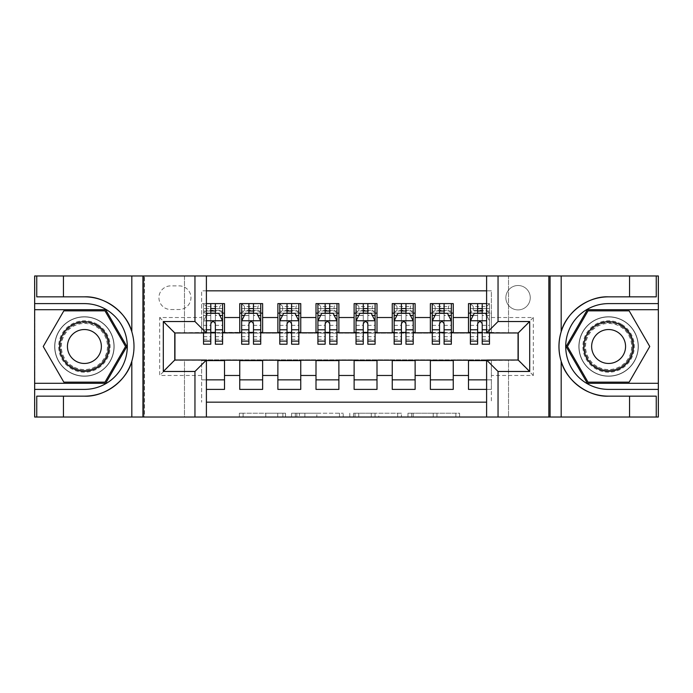 <?xml version="1.0" encoding="UTF-8"?>
<svg xmlns="http://www.w3.org/2000/svg" width="693" height="693" viewBox="0 0 693 693"><rect width="100%" height="100%" fill="white"/><g stroke="black" fill="none" stroke-linecap="round" stroke-linejoin="round"><path stroke-width="0.52" stroke-dasharray="3.46 2.6" d="M285.507 417.03L243.122 417.03L285.507 417.03L285.507 413.219L265.765 413.219L265.765 417.03L265.765 413.219L285.507 413.219L285.507 417.03L285.507 413.219L265.765 413.219L265.765 417.03L265.765 413.219L285.507 413.219L243.122 413.219L285.507 413.219M608.601 316.762A29.738 29.738 0 0 0 578.863 346.5A29.738 29.738 0 0 0 608.601 376.238A29.738 29.738 0 0 0 638.331 346.5A29.738 29.738 0 0 0 608.601 316.762A29.738 29.738 0 0 0 578.863 346.5A29.738 29.738 0 0 0 608.601 376.238A29.738 29.738 0 0 0 638.331 346.5A29.738 29.738 0 0 0 608.601 316.762A29.738 29.738 0 0 1 638.331 346.5A29.738 29.738 0 0 1 608.601 376.238A29.738 29.738 0 0 0 638.331 346.5A29.738 29.738 0 0 0 608.601 316.762A29.738 29.738 0 0 0 578.863 346.5A29.738 29.738 0 0 0 608.601 376.238A29.738 29.738 0 0 1 578.863 346.5A29.738 29.738 0 0 1 608.601 316.762M84.399 316.762A29.738 29.738 0 0 0 54.669 346.5A29.738 29.738 0 0 0 84.399 376.238A29.738 29.738 0 0 0 114.137 346.5A29.738 29.738 0 0 0 84.399 316.762A29.738 29.738 0 0 0 54.669 346.5A29.738 29.738 0 0 0 84.399 376.238A29.738 29.738 0 0 0 114.137 346.5A29.738 29.738 0 0 0 84.399 316.762A29.738 29.738 0 0 0 54.669 346.5A29.738 29.738 0 0 0 84.399 376.238A29.738 29.738 0 0 1 54.669 346.5A29.738 29.738 0 0 1 84.399 316.762A29.738 29.738 0 0 1 114.137 346.5A29.738 29.738 0 0 1 84.399 376.238A29.738 29.738 0 0 0 114.137 346.5A29.738 29.738 0 0 0 84.399 316.762M518.052 285.499A12.197 12.197 0 0 0 505.855 297.704A12.197 12.197 0 0 0 518.052 309.901A12.197 12.197 0 0 0 530.258 297.704A12.197 12.197 0 0 0 518.052 285.499A12.197 12.197 0 0 0 505.855 297.704A12.197 12.197 0 0 0 518.052 309.901A12.197 12.197 0 0 0 530.258 297.704A12.197 12.197 0 0 0 518.052 285.499M455.864 417.03L411.703 417.03L455.864 417.03L455.864 413.219L436.962 413.219L459.606 413.219L459.606 417.03L459.606 413.219L411.703 413.219L459.606 413.219L459.606 417.03L459.606 413.219L455.864 413.219L455.864 417.03M433.22 417.03L413.201 417.03L433.22 417.03L433.22 413.219L436.962 413.219L433.22 413.219L433.22 417.03L433.22 413.219L413.201 413.219L413.201 417.03L413.201 413.219L433.22 413.219L433.22 417.03M407.96 417.03L411.703 417.03L407.96 417.03L407.96 413.219L411.703 413.219L407.96 413.219L407.96 417.03M239.38 417.03L243.122 417.03L239.38 417.03L239.38 413.219L243.122 413.219L239.38 413.219L239.38 417.03M548.553 417.03L658.159 417.03L658.159 275.97L548.553 275.97L548.553 417.03L486.607 417.03L486.607 360.031L518.243 360.031L518.243 332.969L486.607 332.969L486.607 275.97L548.553 275.97L548.553 417.03M144.447 417.03L206.393 417.03L206.393 360.031L174.757 360.031L174.757 332.969L206.393 332.969L206.393 275.97L34.841 275.97L34.841 417.03L144.447 417.03L144.447 275.97L144.447 417.03M34.841 417.03L184.477 417.03L184.477 359.84L508.523 359.84L508.523 417.03L184.477 417.03L184.477 359.84L508.523 359.84L508.523 417.03L658.159 417.03L658.159 275.97L508.523 275.97L508.523 333.16L184.477 333.16L184.477 275.97L508.523 275.97L508.523 333.16L184.477 333.16L184.477 275.97L34.841 275.97L34.841 417.03M343.226 417.03L339.483 417.03L343.226 417.03L343.226 413.219L343.226 417.03M295.331 417.03L339.483 417.03L291.588 417.03L295.331 417.03L295.331 413.219L343.226 413.219L291.588 413.219L291.588 417.03L291.588 413.219L295.331 413.219L295.331 417.03M353.517 417.03L401.412 417.03L349.774 417.03L353.517 417.03L353.517 413.219L401.412 413.219L401.412 417.03L401.412 413.219L378.776 413.219L378.776 417.03M486.607 290.843L491.372 290.843L491.372 313.141L468.494 313.141L468.494 303.612L486.607 303.612M430.37 303.612L453.248 303.612L453.248 313.141L430.37 313.141L430.37 303.612M392.247 303.612L415.124 303.612L415.124 313.141L392.247 313.141L392.247 303.612M354.123 303.612L377.001 303.612L377.001 313.141L354.123 313.141L354.123 303.612M315.999 303.612L338.877 303.612L338.877 313.141L315.999 313.141L315.999 303.612M277.876 303.612L300.753 303.612L300.753 313.141L277.876 313.141L277.876 303.612M239.752 303.612L262.63 303.612L262.63 313.141L239.752 313.141L239.752 303.612M174.948 360.031L201.628 360.221L201.628 402.157L201.628 379.859L224.506 379.859L224.506 389.388L206.393 389.388M262.63 389.388L239.752 389.388L239.752 379.859L262.63 379.859L262.63 389.388M300.753 389.388L277.876 389.388L277.876 379.859L300.753 379.859L300.753 389.388M338.877 389.388L315.999 389.388L315.999 379.859L338.877 379.859L338.877 389.388M377.001 389.388L354.123 389.388L354.123 379.859L377.001 379.859L377.001 389.388M415.124 389.388L392.247 389.388L392.247 379.859L415.124 379.859L415.124 389.388M453.248 389.388L430.37 389.388L430.37 379.859L453.248 379.859L453.248 389.388M518.052 332.969L491.372 332.397L453.248 332.779L453.248 313.141M453.248 332.397L415.124 332.779L415.124 313.141M415.124 332.397L377.001 332.779L377.001 313.141M377.001 332.397L338.877 332.779L338.877 313.141M338.877 332.397L300.753 332.779L300.753 313.141M300.753 332.397L262.63 332.779L262.63 313.141M468.494 379.859L491.372 379.859L491.372 389.388L468.494 389.388L468.494 360.221L174.948 360.221L159.693 375.476L159.693 317.524L201.628 317.524L201.628 332.779L174.948 332.969M206.393 290.843L201.628 290.843L201.628 303.612L224.506 303.612L224.506 313.141L210.785 313.141M206.393 303.612L201.628 303.612L201.628 332.397L224.506 332.397L224.506 313.141M170.747 309.52L179.141 309.52A11.816 11.816 0 0 0 190.956 297.704A11.816 11.816 0 0 0 179.141 285.88L170.747 285.88A11.816 11.816 0 0 0 158.931 297.704A11.816 11.816 0 0 0 170.747 309.52L179.141 309.52A11.816 11.816 0 0 0 190.956 297.704A11.816 11.816 0 0 0 179.141 285.88L170.747 285.88A11.816 11.816 0 0 0 158.931 297.704A11.816 11.816 0 0 0 170.747 309.52M468.494 360.603L518.052 360.221L518.052 332.779L491.372 332.779L491.372 290.843L201.628 290.843L201.628 317.524M491.372 317.524L533.307 317.524L533.307 375.476L491.372 375.476L491.372 402.157L491.372 389.388L486.607 389.388M486.607 402.157L206.393 402.157M201.628 375.476L159.693 375.476M262.63 332.397L224.506 332.397M210.785 332.397L174.948 332.779L174.948 360.221M491.372 375.476L491.372 360.221L518.052 360.031M215.358 313.141L222.6 313.141L222.6 303.612L203.534 303.612L203.534 344.213M215.358 332.397L222.6 332.397M206.393 379.859L201.628 379.859L201.628 360.603L206.393 360.603M224.506 379.859L224.506 360.603M241.658 332.397L248.9 332.397M253.482 332.397L260.724 332.397M253.482 313.141L260.724 313.141L260.724 303.612L241.658 303.612L241.658 313.141L248.9 313.141M239.752 332.397L239.752 313.141M262.63 379.859L262.63 360.603M239.752 379.859L239.752 360.603M300.753 379.859L300.753 360.603M277.876 379.859L277.876 360.603M277.876 332.397L277.876 313.141M291.606 313.141L298.848 313.141L298.848 303.612L279.781 303.612L279.781 313.141L287.023 313.141M279.781 332.397L287.023 332.397M291.606 332.397L298.848 332.397M338.877 379.859L338.877 360.603M315.999 379.859L315.999 360.603M315.999 332.397L315.999 313.141M329.729 313.141L336.971 313.141L336.971 303.612L317.905 303.612L317.905 313.141L325.147 313.141M317.905 332.397L325.147 332.397M329.729 332.397L336.971 332.397M377.001 379.859L377.001 360.603M354.123 379.859L354.123 360.603M354.123 332.397L354.123 313.141M367.853 313.141L375.095 313.141L375.095 303.612L356.029 303.612L356.029 313.141L363.271 313.141M356.029 332.397L363.271 332.397M367.853 332.397L375.095 332.397M415.124 379.859L415.124 360.603M392.247 379.859L392.247 360.603M392.247 332.397L392.247 313.141M405.977 313.141L413.219 313.141L413.219 303.612L394.152 303.612L394.152 313.141L401.394 313.141M394.152 332.397L401.394 332.397M405.977 332.397L413.219 332.397M453.248 379.859L453.248 360.603M430.37 379.859L430.37 360.603M430.37 332.397L430.37 313.141M444.1 313.141L451.342 313.141L451.342 303.612L432.276 303.612L432.276 313.141L439.518 313.141M432.276 332.397L439.518 332.397M444.1 332.397L451.342 332.397M486.607 360.603L491.372 360.603L491.372 379.859L486.607 379.859M468.494 332.397L468.494 313.141M482.215 332.397L491.372 332.397L491.372 313.141L482.215 313.141M489.466 344.213L489.466 303.612L470.4 303.612L470.4 313.141L477.642 313.141M470.4 332.397L477.642 332.397M174.948 332.779L159.693 317.524M533.307 317.524L518.052 332.779M533.307 375.476L518.052 360.221M299.445 417.03L304.868 417.03L299.445 417.03L299.445 413.219L296.821 413.219L296.821 417.03L296.821 413.219L304.868 413.219L299.445 413.219L299.445 417.03M304.868 417.03L316.848 417.03L304.868 417.03L304.868 413.219L316.848 413.219L316.848 417.03L316.848 413.219L304.868 413.219L304.868 417.03M353.517 413.219L375.034 413.219L375.034 417.03L375.034 413.219L371.292 413.219L375.034 413.219L375.034 417.03L375.034 413.219L378.776 413.219M355.015 413.219L355.015 417.03L355.015 413.219M349.774 413.219L349.774 417.03L349.774 413.219M210.785 344.213L210.785 303.612L222.6 303.612L219.742 306.471L219.742 310.282L206.393 310.282L206.393 306.471L219.742 306.471M206.393 315.237L203.534 320.954L203.534 332.969M206.393 320.764L203.534 320.954L203.534 339.258L203.534 303.612L210.785 303.612L203.534 303.612L206.393 306.471M222.6 320.954L222.6 339.258L222.6 320.954L218.789 313.331L207.346 313.331L203.629 320.764L222.505 320.764M222.6 344.213L222.6 308.567L222.6 313.141L203.534 313.141L222.6 313.141L219.742 310.282M222.6 315.506L215.358 315.506L215.358 308.567L222.6 308.567L203.534 308.567L222.6 308.567L215.358 308.567L215.358 303.612L222.6 303.612M203.534 315.428L210.785 315.428L210.785 313.331M215.358 313.331L215.358 315.428L219.837 315.428M215.358 315.506L215.358 344.213M210.785 315.428L210.785 323.813C212.301 320.928 213.825 320.928 215.358 323.813L215.358 315.428M203.534 313.141L206.393 310.282M97.271 324.211A25.736 25.736 0 0 0 62.119 333.636A25.736 25.736 0 0 0 71.535 368.789A25.736 25.736 0 0 0 106.687 359.364A25.736 25.736 0 0 0 97.271 324.211M72.488 367.134A23.831 23.831 0 0 1 63.765 334.589A23.831 23.831 0 0 1 96.318 325.866A23.831 23.831 0 0 0 63.765 334.589A23.831 23.831 0 0 0 72.488 367.134A23.831 23.831 0 0 0 105.033 358.411A23.831 23.831 0 0 0 96.318 325.866A23.831 23.831 0 0 1 105.033 358.411A23.831 23.831 0 0 1 72.488 367.134A23.831 23.831 0 0 0 105.033 358.411A23.831 23.831 0 0 0 96.318 325.866M75.918 361.192A16.961 16.961 0 0 1 69.707 338.019A16.961 16.961 0 0 1 92.879 331.808A16.961 16.961 0 0 1 99.09 354.981A16.961 16.961 0 0 1 75.918 361.192M99.177 320.911A29.548 29.548 0 0 1 109.988 361.27A29.548 29.548 0 0 1 69.629 372.089A29.548 29.548 0 0 1 58.81 331.73A29.548 29.548 0 0 1 99.177 320.911A29.548 29.548 0 0 1 109.988 361.27A29.548 29.548 0 0 1 69.629 372.089A29.548 29.548 0 0 1 58.81 331.73A29.548 29.548 0 0 1 99.177 320.911M104.981 382.146L63.825 382.146L43.243 346.5L63.825 310.854L104.981 310.854L125.563 346.5L104.981 382.146M621.465 324.211A25.736 25.736 0 0 0 586.313 333.636A25.736 25.736 0 0 0 595.729 368.789A25.736 25.736 0 0 0 630.881 359.364A25.736 25.736 0 0 0 621.465 324.211M596.682 367.134A23.831 23.831 0 0 1 587.967 334.589A23.831 23.831 0 0 1 620.512 325.866A23.831 23.831 0 0 0 587.967 334.589A23.831 23.831 0 0 0 596.682 367.134A23.831 23.831 0 0 0 629.235 358.411A23.831 23.831 0 0 0 620.512 325.866A23.831 23.831 0 0 1 629.235 358.411A23.831 23.831 0 0 1 596.682 367.134A23.831 23.831 0 0 0 629.235 358.411A23.831 23.831 0 0 0 620.512 325.866M600.121 361.192A16.961 16.961 0 0 1 593.91 338.019A16.961 16.961 0 0 1 617.082 331.808A16.961 16.961 0 0 1 623.293 354.981A16.961 16.961 0 0 1 600.121 361.192M623.371 320.911A29.548 29.548 0 0 1 634.19 361.27A29.548 29.548 0 0 1 593.823 372.089A29.548 29.548 0 0 1 583.012 331.73A29.548 29.548 0 0 1 623.371 320.911A29.548 29.548 0 0 1 634.19 361.27A29.548 29.548 0 0 1 593.823 372.089A29.548 29.548 0 0 1 583.012 331.73A29.548 29.548 0 0 1 623.371 320.911M629.175 382.146L588.019 382.146L567.437 346.5L588.019 310.854L629.175 310.854L649.757 346.5L629.175 382.146M63.435 296.847L63.435 275.97M63.435 396.153L63.435 417.03M206.393 417.03L143.875 417.03L143.875 275.97L143.875 417.03L34.65 417.03L34.65 275.97L206.393 275.97M36.746 396.153L84.399 396.153M131.817 361.252A49.653 49.653 0 0 0 131.817 331.748M84.399 296.847L36.746 296.847M34.65 303.612L84.399 303.612A42.888 42.888 0 0 1 127.287 346.5A42.888 42.888 0 0 1 84.399 389.388L34.65 389.388M34.65 383.29L105.639 383.29L126.88 346.5L105.639 309.71L34.65 309.71M629.565 396.153L629.565 417.03M629.565 296.847L629.565 275.97M486.607 275.97L549.125 275.97L549.125 417.03L549.125 275.97L658.35 275.97L658.35 417.03L486.607 417.03M656.254 296.847L608.601 296.847M608.601 396.153L656.254 396.153M658.35 389.388L608.601 389.388A42.888 42.888 0 0 1 565.713 346.5A42.888 42.888 0 0 1 608.601 303.612L658.35 303.612M658.35 309.71L587.361 309.71L566.12 346.5L587.361 383.29L658.35 383.29M260.724 344.213L260.724 308.567L260.724 313.141L241.658 313.141L241.658 308.567L248.9 308.567L248.9 303.612L260.724 303.612L257.865 306.471L257.865 310.282L244.516 310.282L244.516 306.471L257.865 306.471M241.658 320.954L241.658 339.258L241.658 320.954L245.469 313.331L256.912 313.331L260.724 320.954L260.724 339.258L260.724 320.954M241.658 344.213L241.658 308.567L260.724 308.567L253.482 308.567L253.482 303.612M244.516 306.471L241.658 303.612L248.9 303.612M248.9 308.567L248.9 315.506L241.658 315.506M260.724 315.506L253.482 315.506L253.482 308.567M244.421 315.428L248.9 315.428L248.9 313.331M253.482 313.331L253.482 315.428L257.961 315.428M248.9 344.213L248.9 315.506M253.482 315.506L253.482 344.213M248.9 315.428L248.9 323.813C250.424 320.928 251.949 320.928 253.482 323.813L253.482 315.428M244.516 310.282L241.658 313.141L260.724 313.141L257.865 310.282M298.848 344.213L298.848 308.567L298.848 313.141L279.781 313.141L279.781 308.567L287.023 308.567L287.023 303.612L298.848 303.612L295.989 306.471L295.989 310.282L282.64 310.282L282.64 306.471L295.989 306.471M279.781 320.954L279.781 339.258L279.781 320.954L283.593 313.331L295.036 313.331L298.848 320.954L298.848 339.258L298.848 320.954M279.781 344.213L279.781 308.567L298.848 308.567L291.606 308.567L291.606 303.612M282.64 306.471L279.781 303.612L287.023 303.612M287.023 308.567L287.023 315.506L279.781 315.506M298.848 315.506L291.606 315.506L291.606 308.567M282.545 315.428L287.023 315.428L287.023 313.331M291.606 313.331L291.606 315.428L296.084 315.428M287.023 344.213L287.023 315.506M291.606 315.506L291.606 344.213M287.023 315.428L287.023 323.813C288.548 320.928 290.072 320.928 291.606 323.813L291.606 315.428M282.64 310.282L279.781 313.141L298.848 313.141L295.989 310.282M336.971 344.213L336.971 308.567L336.971 313.141L317.905 313.141L317.905 308.567L325.147 308.567L325.147 303.612L336.971 303.612L334.113 306.471L334.113 310.282L320.764 310.282L320.764 306.471L334.113 306.471M317.905 320.954L317.905 339.258L317.905 320.954L321.717 313.331L333.16 313.331L336.971 320.954L336.971 339.258L336.971 320.954M317.905 344.213L317.905 308.567L336.971 308.567L329.729 308.567L329.729 303.612M320.764 306.471L317.905 303.612L325.147 303.612M325.147 308.567L325.147 315.506L317.905 315.506M336.971 315.506L329.729 315.506L329.729 308.567M320.668 315.428L325.147 315.428L325.147 313.331M329.729 313.331L329.729 315.428L334.208 315.428M325.147 344.213L325.147 315.506M329.729 315.506L329.729 344.213M325.147 315.428L325.147 323.813C326.672 320.928 328.196 320.928 329.729 323.813L329.729 315.428M320.764 310.282L317.905 313.141L336.971 313.141L334.113 310.282M375.095 344.213L375.095 308.567L375.095 313.141L356.029 313.141L356.029 308.567L363.271 308.567L363.271 303.612L375.095 303.612L372.236 306.471L372.236 310.282L358.887 310.282L358.887 306.471L372.236 306.471M356.029 320.954L356.029 339.258L356.029 320.954L359.84 313.331L371.283 313.331L375.095 320.954L375.095 339.258L375.095 320.954M356.029 344.213L356.029 308.567L375.095 308.567L367.853 308.567L367.853 303.612M358.887 306.471L356.029 303.612L363.271 303.612M363.271 308.567L363.271 315.506L356.029 315.506M375.095 315.506L367.853 315.506L367.853 308.567M358.792 315.428L363.271 315.428L363.271 313.331M367.853 313.331L367.853 315.428L372.332 315.428M363.271 344.213L363.271 315.506M367.853 315.506L367.853 344.213M363.271 315.428L363.271 323.813C364.795 320.928 366.32 320.928 367.853 323.813L367.853 315.428M358.887 310.282L356.029 313.141L375.095 313.141L372.236 310.282M413.219 344.213L413.219 308.567L413.219 313.141L394.152 313.141L394.152 308.567L401.394 308.567L401.394 303.612L413.219 303.612L410.36 306.471L410.36 310.282L397.011 310.282L397.011 306.471L410.36 306.471M394.152 320.954L394.152 339.258L394.152 320.954L397.964 313.331L409.407 313.331L413.219 320.954L413.219 339.258L413.219 320.954M394.152 344.213L394.152 308.567L413.219 308.567L405.977 308.567L405.977 303.612M397.011 306.471L394.152 303.612L401.394 303.612M401.394 308.567L401.394 315.506L394.152 315.506M413.219 315.506L405.977 315.506L405.977 308.567M396.916 315.428L401.394 315.428L401.394 313.331M405.977 313.331L405.977 315.428L410.455 315.428M401.394 344.213L401.394 315.506M405.977 315.506L405.977 344.213M401.394 315.428L401.394 323.813C402.919 320.928 404.443 320.928 405.977 323.813L405.977 315.428M397.011 310.282L394.152 313.141L413.219 313.141L410.36 310.282M451.342 344.213L451.342 308.567L451.342 313.141L432.276 313.141L432.276 308.567L439.518 308.567L439.518 303.612L451.342 303.612L448.484 306.471L448.484 310.282L435.135 310.282L435.135 306.471L448.484 306.471M432.276 320.954L432.276 339.258L432.276 320.954L436.088 313.331L447.531 313.331L451.342 320.954L451.342 339.258L451.342 320.954M432.276 344.213L432.276 308.567L451.342 308.567L444.1 308.567L444.1 303.612M435.135 306.471L432.276 303.612L439.518 303.612M439.518 308.567L439.518 315.506L432.276 315.506M451.342 315.506L444.1 315.506L444.1 308.567M435.039 315.428L439.518 315.428L439.518 313.331M444.1 313.331L444.1 315.428L448.579 315.428M439.518 344.213L439.518 315.506M444.1 315.506L444.1 344.213M439.518 315.428L439.518 323.813C441.043 320.928 442.567 320.928 444.1 323.813L444.1 315.428M435.135 310.282L432.276 313.141L451.342 313.141L448.484 310.282M473.258 310.282L473.258 306.471L486.607 306.471L486.607 310.282L473.258 310.282L470.4 313.141L489.466 313.141L470.4 313.141L470.4 308.567L477.642 308.567L477.642 303.612L489.466 303.612L489.466 332.969M470.4 320.954L470.4 339.258L470.4 320.954L474.211 313.331L485.654 313.331L489.371 320.764L486.607 315.237M470.4 344.213L470.4 308.567L489.466 308.567L482.215 308.567L482.215 303.612M473.258 306.471L470.4 303.612L477.642 303.612M477.642 308.567L477.642 315.506L470.4 315.506M489.466 315.506L482.215 315.506L482.215 308.567M473.163 315.428L477.642 315.428L477.642 313.331M482.215 313.331L482.215 315.428L489.466 315.428M477.642 344.213L477.642 315.506M482.215 315.506L482.215 344.213M477.642 315.428L477.642 323.813C479.166 320.928 480.691 320.928 482.215 323.813L482.215 315.428M489.466 313.141L486.607 310.282M486.607 306.471L489.466 303.612M282.883 413.219L282.883 417.03L282.883 413.219M277.737 413.219L277.737 417.03L277.737 413.219M243.122 413.219L243.122 417.03L243.122 413.219M339.483 413.219L339.483 417.03L339.483 413.219M397.669 413.219L397.669 417.03L397.669 413.219M371.292 413.219L371.292 417.03L371.292 413.219M358.757 413.219L358.757 417.03L358.757 413.219M436.962 413.219L436.962 417.03L436.962 413.219M411.703 413.219L411.703 417.03L411.703 413.219M210.785 315.506L203.534 315.506M203.534 336.677L210.785 336.677M215.358 336.677L222.6 336.677M206.393 329.79L203.534 329.79M203.534 325.363L210.785 325.363M215.358 325.363L222.6 325.363M222.6 310.992L215.358 310.992M210.785 310.992L203.534 310.992M215.358 308.567L215.358 303.612M72.878 366.458A23.042 23.042 0 0 1 64.44 334.979A23.042 23.042 0 0 1 95.92 326.542A23.042 23.042 0 0 1 104.357 358.021A23.042 23.042 0 0 1 72.878 366.458M597.08 366.458A23.042 23.042 0 0 1 588.643 334.979A23.042 23.042 0 0 1 620.122 326.542A23.042 23.042 0 0 1 628.56 358.021A23.042 23.042 0 0 1 597.08 366.458M241.753 320.764L260.629 320.764M241.658 336.677L248.9 336.677M253.482 336.677L260.724 336.677M241.658 325.363L248.9 325.363M253.482 325.363L260.724 325.363M260.724 310.992L253.482 310.992M248.9 310.992L241.658 310.992M279.877 320.764L298.752 320.764M279.781 336.677L287.023 336.677M291.606 336.677L298.848 336.677M279.781 325.363L287.023 325.363M291.606 325.363L298.848 325.363M298.848 310.992L291.606 310.992M287.023 310.992L279.781 310.992M318 320.764L336.876 320.764M317.905 336.677L325.147 336.677M329.729 336.677L336.971 336.677M317.905 325.363L325.147 325.363M329.729 325.363L336.971 325.363M336.971 310.992L329.729 310.992M325.147 310.992L317.905 310.992M356.124 320.764L375 320.764M356.029 336.677L363.271 336.677M367.853 336.677L375.095 336.677M356.029 325.363L363.271 325.363M367.853 325.363L375.095 325.363M375.095 310.992L367.853 310.992M363.271 310.992L356.029 310.992M394.248 320.764L413.123 320.764M394.152 336.677L401.394 336.677M405.977 336.677L413.219 336.677M394.152 325.363L401.394 325.363M405.977 325.363L413.219 325.363M413.219 310.992L405.977 310.992M401.394 310.992L394.152 310.992M432.371 320.764L451.247 320.764M432.276 336.677L439.518 336.677M444.1 336.677L451.342 336.677M432.276 325.363L439.518 325.363M444.1 325.363L451.342 325.363M451.342 310.992L444.1 310.992M439.518 310.992L432.276 310.992M470.495 320.764L486.607 320.764M470.4 336.677L477.642 336.677M482.215 336.677L489.466 336.677M470.4 325.363L477.642 325.363M489.466 329.79L486.607 329.79M482.215 325.363L489.466 325.363M489.466 310.992L482.215 310.992M477.642 310.992L470.4 310.992M203.534 339.258L210.785 339.258M215.358 339.258L222.6 339.258M241.658 339.258L248.9 339.258M253.482 339.258L260.724 339.258M279.781 339.258L287.023 339.258M291.606 339.258L298.848 339.258M317.905 339.258L325.147 339.258M329.729 339.258L336.971 339.258M356.029 339.258L363.271 339.258M367.853 339.258L375.095 339.258M394.152 339.258L401.394 339.258M405.977 339.258L413.219 339.258M432.276 339.258L439.518 339.258M444.1 339.258L451.342 339.258M470.4 339.258L477.642 339.258M482.215 339.258L489.466 339.258"/><path stroke-width="1.04" d="M206.393 417.03L486.607 417.03L486.607 360.031L518.243 360.031L518.243 332.969L486.607 332.969L486.607 275.97L206.393 275.97L206.393 332.969L174.757 332.969L174.757 360.031L206.393 360.031L206.393 417.03L63.435 417.03L63.435 396.153L84.399 396.153C104.444 397.167 126.836 380.691 131.817 361.252C134.728 351.429 134.728 341.597 131.817 331.748C126.836 312.309 104.444 295.833 84.399 296.847L63.435 296.847L63.435 275.97L34.65 275.97L34.65 383.29L105.639 383.29L126.88 346.5L105.639 309.71L34.65 309.71M486.607 303.612L468.494 303.612L468.494 317.524L453.248 317.524L453.248 332.779L468.494 332.779L468.494 317.524M453.248 317.524L453.248 303.612L430.37 303.612L430.37 317.524L415.124 317.524L415.124 332.779L430.37 332.779L430.37 317.524M415.124 317.524L415.124 303.612L392.247 303.612L392.247 317.524L377.001 317.524L377.001 332.779L392.247 332.779L392.247 317.524M377.001 317.524L377.001 303.612L354.123 303.612L354.123 317.524L338.877 317.524L338.877 332.779L354.123 332.779L354.123 317.524M338.877 317.524L338.877 303.612L315.999 303.612L315.999 317.524L300.753 317.524L300.753 332.779L315.999 332.779L315.999 317.524M300.753 317.524L300.753 303.612L277.876 303.612L277.876 317.524L262.63 317.524L262.63 332.779L277.876 332.779L277.876 317.524M262.63 317.524L262.63 303.612L239.752 303.612L239.752 332.779L224.506 332.779L224.506 303.612L206.393 303.612M206.393 389.388L224.506 389.388L224.506 360.221L239.752 360.221L239.752 389.388L262.63 389.388L262.63 360.221L277.876 360.221L277.876 375.476L262.63 375.476M277.876 375.476L277.876 389.388L300.753 389.388L300.753 360.221L315.999 360.221L315.999 375.476L300.753 375.476M315.999 375.476L315.999 389.388L338.877 389.388L338.877 360.221L354.123 360.221L354.123 375.476L338.877 375.476M354.123 375.476L354.123 389.388L377.001 389.388L377.001 360.221L392.247 360.221L392.247 375.476L377.001 375.476M392.247 375.476L392.247 389.388L415.124 389.388L415.124 360.221L430.37 360.221L430.37 375.476L415.124 375.476M430.37 375.476L430.37 389.388L453.248 389.388L453.248 360.221L468.494 360.221L468.494 375.476L453.248 375.476M486.607 290.843L206.393 290.843M206.393 402.157L486.607 402.157M468.494 375.476L468.494 389.388L486.607 389.388M174.948 332.969L174.948 360.031M518.052 360.031L518.052 332.969M210.785 313.141L215.358 313.141M222.6 313.141L224.506 313.141M210.785 332.397L215.358 332.397M222.6 332.397L224.506 332.397M206.393 360.603L224.506 360.603M206.393 379.859L224.506 379.859M239.752 332.397L241.658 332.397M248.9 332.397L253.482 332.397M260.724 332.397L262.63 332.397M239.752 313.141L241.658 313.141M248.9 313.141L253.482 313.141M260.724 313.141L262.63 313.141M239.752 360.603L262.63 360.603M239.752 379.859L262.63 379.859M277.876 360.603L300.753 360.603M277.876 379.859L300.753 379.859M277.876 313.141L279.781 313.141M287.023 313.141L291.606 313.141M298.848 313.141L300.753 313.141M277.876 332.397L279.781 332.397M287.023 332.397L291.606 332.397M298.848 332.397L300.753 332.397M315.999 360.603L338.877 360.603M315.999 379.859L338.877 379.859M315.999 313.141L317.905 313.141M325.147 313.141L329.729 313.141M336.971 313.141L338.877 313.141M315.999 332.397L317.905 332.397M325.147 332.397L329.729 332.397M336.971 332.397L338.877 332.397M354.123 360.603L377.001 360.603M354.123 379.859L377.001 379.859M354.123 313.141L356.029 313.141M363.271 313.141L367.853 313.141M375.095 313.141L377.001 313.141M354.123 332.397L356.029 332.397M363.271 332.397L367.853 332.397M375.095 332.397L377.001 332.397M392.247 360.603L415.124 360.603M392.247 379.859L415.124 379.859M392.247 313.141L394.152 313.141M401.394 313.141L405.977 313.141M413.219 313.141L415.124 313.141M392.247 332.397L394.152 332.397M401.394 332.397L405.977 332.397M413.219 332.397L415.124 332.397M430.37 360.603L453.248 360.603M430.37 379.859L453.248 379.859M430.37 313.141L432.276 313.141M439.518 313.141L444.1 313.141M451.342 313.141L453.248 313.141M430.37 332.397L432.276 332.397M439.518 332.397L444.1 332.397M451.342 332.397L453.248 332.397M468.494 360.603L486.607 360.603M468.494 379.859L486.607 379.859M468.494 313.141L470.4 313.141M477.642 313.141L482.215 313.141M468.494 332.397L470.4 332.397M477.642 332.397L482.215 332.397M215.358 308.567L210.785 308.567M203.534 341.103L203.534 344.213L210.785 344.213L210.785 341.103L203.534 341.103L203.534 332.969M219.837 315.428L222.6 315.428L222.6 344.213L215.358 344.213L215.358 323.813C213.834 320.876 212.309 320.876 210.785 323.813L210.785 341.103M222.6 315.428L222.6 303.612M222.6 320.954L218.789 313.331L207.346 313.331L206.393 315.237M210.785 313.331L210.785 303.612M215.358 303.612L215.358 313.331M96.795 325.043A24.783 24.783 0 0 0 62.942 334.113A24.783 24.783 0 0 0 72.011 367.957A24.783 24.783 0 0 0 105.864 358.887A24.783 24.783 0 0 0 96.795 325.043M92.879 331.808A16.961 16.961 0 0 0 69.707 338.019A16.961 16.961 0 0 0 75.918 361.192A16.961 16.961 0 0 0 99.09 354.981A16.961 16.961 0 0 0 92.879 331.808M104.981 382.146L63.825 382.146L43.243 346.5L63.825 310.854L104.981 310.854L125.563 346.5L104.981 382.146M620.989 325.043A24.783 24.783 0 0 0 587.136 334.113A24.783 24.783 0 0 0 596.205 367.957A24.783 24.783 0 0 0 630.058 358.887A24.783 24.783 0 0 0 620.989 325.043M617.082 331.808A16.961 16.961 0 0 0 593.91 338.019A16.961 16.961 0 0 0 600.121 361.192A16.961 16.961 0 0 0 623.293 354.981A16.961 16.961 0 0 0 617.082 331.808M629.175 382.146L588.019 382.146L567.437 346.5L588.019 310.854L629.175 310.854L649.757 346.5L629.175 382.146M194.958 417.03L194.958 371.474L163.314 371.474L163.314 321.526L194.958 321.526L194.958 275.97L142.923 275.97L142.923 417.03M84.399 296.847A49.653 49.653 0 0 1 131.817 331.748L131.817 275.97L63.435 275.97M63.435 417.03L34.65 417.03L34.65 383.29M34.65 389.388L84.399 389.388A42.888 42.888 0 0 0 127.287 346.5A42.888 42.888 0 0 0 84.399 303.612L34.65 303.612M84.399 396.153A49.653 49.653 0 0 0 131.817 361.252L131.817 417.03M131.817 275.97L142.923 275.97M194.958 275.97L206.393 275.97M63.435 396.153L36.746 396.153L36.746 417.03M63.435 296.847L36.746 296.847L36.746 275.97M194.958 371.474L206.393 360.031M163.314 371.474L174.757 360.031M163.314 321.526L174.757 332.969M194.958 321.526L206.393 332.969M486.607 275.97L629.565 275.97L629.565 296.847L608.601 296.847C588.556 295.833 566.164 312.309 561.183 331.748C558.272 341.571 558.272 351.403 561.183 361.252C566.164 380.691 588.556 397.167 608.601 396.153L629.565 396.153L629.565 417.03L658.35 417.03L658.35 309.71L587.361 309.71L566.12 346.5L587.361 383.29L658.35 383.29M498.042 275.97L498.042 321.526L529.686 321.526L529.686 371.474L498.042 371.474L498.042 417.03L550.077 417.03L550.077 275.97M561.183 361.252L561.183 417.03L629.565 417.03M629.565 275.97L658.35 275.97L658.35 309.71M658.35 303.612L608.601 303.612A42.888 42.888 0 0 0 565.713 346.5A42.888 42.888 0 0 0 608.601 389.388L658.35 389.388M608.601 296.847A49.653 49.653 0 0 0 558.939 346.5A49.653 49.653 0 0 0 608.601 396.153M561.183 417.03L550.077 417.03M498.042 417.03L486.607 417.03M629.565 296.847L656.254 296.847L656.254 275.97M629.565 396.153L656.254 396.153L656.254 417.03M498.042 321.526L486.607 332.969M529.686 321.526L518.243 332.969M529.686 371.474L518.243 360.031M498.042 371.474L486.607 360.031M253.482 308.567L248.9 308.567M260.724 341.103L253.482 341.103L253.482 344.213L260.724 344.213L260.724 320.954L256.912 313.331L245.469 313.331L241.658 320.954L241.658 344.213L248.9 344.213L248.9 341.103L241.658 341.103M241.658 320.954L241.658 303.612M260.724 320.954L260.724 303.612M248.9 313.331L248.9 303.612M253.482 303.612L253.482 313.331M253.482 341.103L253.482 323.813C251.957 320.876 250.433 320.876 248.9 323.813L248.9 341.103M291.606 308.567L287.023 308.567M298.848 341.103L291.606 341.103L291.606 344.213L298.848 344.213L298.848 320.954L295.036 313.331L283.593 313.331L279.781 320.954L279.781 344.213L287.023 344.213L287.023 341.103L279.781 341.103M279.781 320.954L279.781 303.612M298.848 320.954L298.848 303.612M287.023 313.331L287.023 303.612M291.606 303.612L291.606 313.331M291.606 341.103L291.606 323.813C290.081 320.876 288.557 320.876 287.023 323.813L287.023 341.103M329.729 308.567L325.147 308.567M336.971 341.103L329.729 341.103L329.729 344.213L336.971 344.213L336.971 320.954L333.16 313.331L321.717 313.331L317.905 320.954L317.905 344.213L325.147 344.213L325.147 341.103L317.905 341.103M317.905 320.954L317.905 303.612M336.971 320.954L336.971 303.612M325.147 313.331L325.147 303.612M329.729 303.612L329.729 313.331M329.729 341.103L329.729 323.813C328.205 320.876 326.68 320.876 325.147 323.813L325.147 341.103M367.853 308.567L363.271 308.567M375.095 341.103L367.853 341.103L367.853 344.213L375.095 344.213L375.095 320.954L371.283 313.331L359.84 313.331L356.029 320.954L356.029 344.213L363.271 344.213L363.271 341.103L356.029 341.103M356.029 320.954L356.029 303.612M375.095 320.954L375.095 303.612M363.271 313.331L363.271 303.612M367.853 303.612L367.853 313.331M367.853 341.103L367.853 323.813C366.328 320.876 364.804 320.876 363.271 323.813L363.271 341.103M405.977 308.567L401.394 308.567M413.219 341.103L405.977 341.103L405.977 344.213L413.219 344.213L413.219 320.954L409.407 313.331L397.964 313.331L394.152 320.954L394.152 344.213L401.394 344.213L401.394 341.103L394.152 341.103M394.152 320.954L394.152 303.612M413.219 320.954L413.219 303.612M401.394 313.331L401.394 303.612M405.977 303.612L405.977 313.331M405.977 341.103L405.977 323.813C404.452 320.876 402.928 320.876 401.394 323.813L401.394 341.103M444.1 308.567L439.518 308.567M451.342 341.103L444.1 341.103L444.1 344.213L451.342 344.213L451.342 320.954L447.531 313.331L436.088 313.331L432.276 320.954L432.276 344.213L439.518 344.213L439.518 341.103L432.276 341.103M432.276 320.954L432.276 303.612M451.342 320.954L451.342 303.612M439.518 313.331L439.518 303.612M444.1 303.612L444.1 313.331M444.1 341.103L444.1 323.813C442.576 320.876 441.051 320.876 439.518 323.813L439.518 341.103M482.215 308.567L477.642 308.567M486.607 315.237L485.654 313.331L474.211 313.331L470.4 320.954L470.4 344.213L477.642 344.213L477.642 341.103L470.4 341.103M470.4 320.954L470.4 303.612M489.466 332.969L489.466 344.213L482.215 344.213L482.215 323.813C480.699 320.876 479.175 320.876 477.642 323.813L477.642 341.103M477.642 313.331L477.642 303.612M482.215 303.612L482.215 313.331M239.752 375.476L224.506 375.476M239.752 317.524L224.506 317.524M222.505 320.764L206.393 320.764M222.6 341.103L215.358 341.103M210.785 329.79L206.393 329.79M222.6 329.79L215.358 329.79M215.358 310.992L210.785 310.992M561.183 275.97L561.183 331.748M260.629 320.764L241.753 320.764M241.658 315.428L244.421 315.428M257.961 315.428L260.724 315.428M248.9 329.79L241.658 329.79M260.724 329.79L253.482 329.79M253.482 310.992L248.9 310.992M298.752 320.764L279.877 320.764M279.781 315.428L282.545 315.428M296.084 315.428L298.848 315.428M287.023 329.79L279.781 329.79M298.848 329.79L291.606 329.79M291.606 310.992L287.023 310.992M336.876 320.764L318 320.764M317.905 315.428L320.668 315.428M334.208 315.428L336.971 315.428M325.147 329.79L317.905 329.79M336.971 329.79L329.729 329.79M329.729 310.992L325.147 310.992M375 320.764L356.124 320.764M356.029 315.428L358.792 315.428M372.332 315.428L375.095 315.428M363.271 329.79L356.029 329.79M375.095 329.79L367.853 329.79M367.853 310.992L363.271 310.992M413.123 320.764L394.248 320.764M394.152 315.428L396.916 315.428M410.455 315.428L413.219 315.428M401.394 329.79L394.152 329.79M413.219 329.79L405.977 329.79M405.977 310.992L401.394 310.992M451.247 320.764L432.371 320.764M432.276 315.428L435.039 315.428M448.579 315.428L451.342 315.428M439.518 329.79L432.276 329.79M451.342 329.79L444.1 329.79M444.1 310.992L439.518 310.992M486.607 320.764L470.495 320.764M470.4 315.428L473.163 315.428M489.466 341.103L482.215 341.103M477.642 329.79L470.4 329.79M486.607 329.79L482.215 329.79M482.215 310.992L477.642 310.992"/></g></svg>
